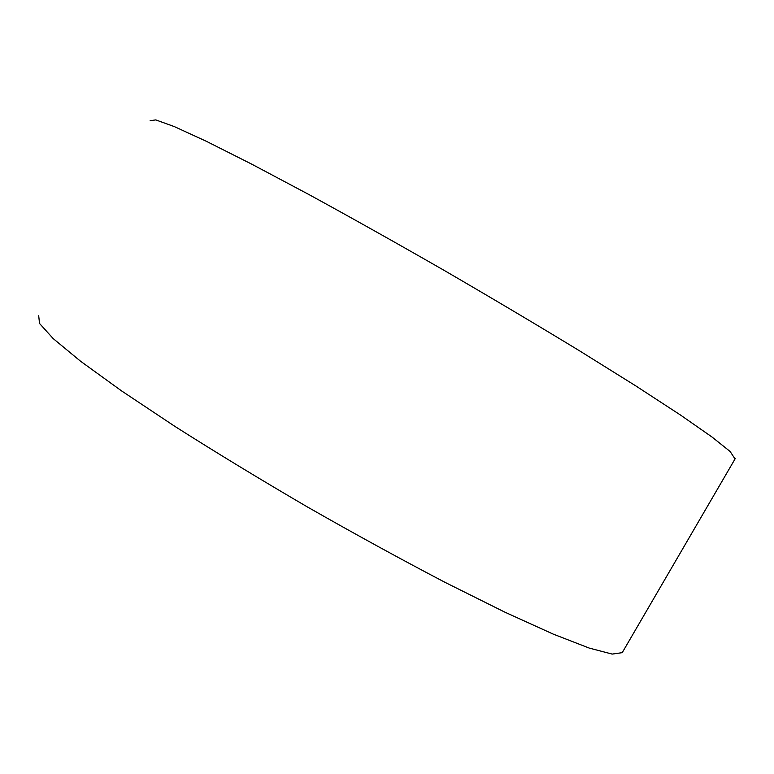 <?xml version="1.0" encoding="UTF-8"?>
<svg xmlns="http://www.w3.org/2000/svg" width="774" height="774" viewBox="0 0 774 774"><rect width="100%" height="100%" fill="white"/><g stroke="black" fill="none" stroke-linecap="round" stroke-linejoin="round"><path stroke-width="1.16" d="M735.039 458.934L730.124 451.494L712.09 437.078L680.549 415.077L635.773 385.887L579.3 350.67C536.663 324.732 491.538 297.932 443.928 270.261C396.288 242.939 351.077 217.581 308.284 194.197L251.492 164.03L206.319 141.274L174.314 126.588L155.797 119.912L150.137 120.647M622.693 651.872L622.228 652.666L612.176 654.088L589.314 648.109L553.246 634.119L504.561 612.011L445.098 582.387C401 559.312 355.121 534.176 307.452 506.98C260.19 479.367 216.033 452.529 174.982 426.445L121.528 390.87L80.506 361.187L53.164 338.567L39.532 323.464L38.7 315.763M735.3 458.498L622.228 652.666"/></g></svg>
